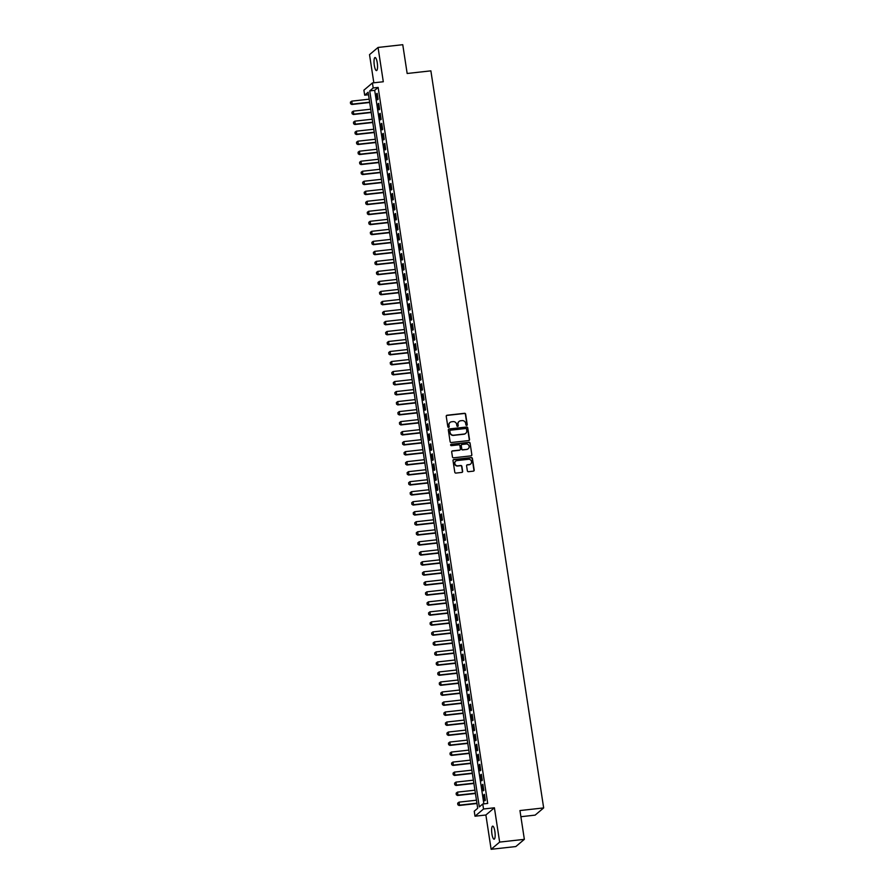 <?xml version="1.0" encoding="UTF-8"?>
<svg xmlns="http://www.w3.org/2000/svg" width="894" height="894" viewBox="0 0 894 894"><rect width="100%" height="100%" fill="white"/><g stroke="black" fill="none" stroke-linecap="round" stroke-linejoin="round"><path stroke-width="1.34" d="M466.668 425.376A0.704 0.67 49.8 0 0 467.238 424.616L465.64 414.168A1.006 0.961 49.8 0 0 464.522 413.296L447.056 415.241A1.006 0.961 49.8 0 0 446.24 416.325L447.838 426.773A0.704 0.67 49.8 0 0 448.978 427.231A0.704 0.67 49.8 0 0 449.201 426.628L448.989 425.276A3.218 3.084 49.8 0 1 451.615 421.778L453.068 421.622A3.218 3.084 49.8 0 1 456.655 424.415L456.856 425.767A0.704 0.67 49.8 0 0 457.996 426.237A0.704 0.67 49.8 0 0 458.22 425.622L458.007 424.27A3.218 3.084 49.8 0 1 460.633 420.772L462.086 420.616A3.218 3.084 49.8 0 1 465.673 423.421L465.875 424.773A0.704 0.67 49.8 0 0 466.668 425.376M466.892 425.309A0.704 0.67 49.8 0 0 467.003 424.806L465.405 414.369A1.006 0.961 49.8 0 0 464.288 413.497L446.832 415.431A1.006 0.961 49.8 0 0 446.452 415.565M448.844 427.321A0.704 0.67 49.8 0 0 448.967 426.818L448.989 425.276M457.862 426.315A0.704 0.67 49.8 0 0 457.985 425.812L458.007 424.27M494.874 831.431A6.571 1.62 -96.3 0 0 492.672 826.145A6.571 1.62 -96.3 0 0 491.923 833.923A6.571 1.62 -96.3 0 0 494.125 839.198A6.571 1.62 -96.3 0 0 494.874 831.431M377.257 62.826A6.571 1.62 -96.3 0 0 375.055 57.54A6.571 1.62 -96.3 0 0 374.307 65.318A6.571 1.62 -96.3 0 0 376.508 70.592A6.571 1.62 -96.3 0 0 377.257 62.826M467.35 470.814A1.006 0.961 49.8 0 0 468.467 471.686L473.373 471.149A1.006 0.961 49.8 0 0 474.189 470.054L472.412 458.454A1.006 0.961 49.8 0 0 471.294 457.583L453.839 459.527A1.006 0.961 49.8 0 0 453.012 460.611L454.789 472.211A1.006 0.961 49.8 0 0 455.906 473.082L461.829 472.434A1.006 0.961 49.8 0 0 462.645 471.339L461.885 466.377A1.006 0.961 49.8 0 0 460.768 465.495L457.829 465.83A2.693 2.57 49.8 0 1 455.694 461.136A2.693 2.57 49.8 0 1 457.024 460.566L468.523 459.292A2.693 2.57 49.8 0 1 470.669 463.975A2.693 2.57 49.8 0 1 469.328 464.545L467.417 464.757A1.006 0.961 49.8 0 0 466.59 465.852L467.35 470.814M482.76 803.997L483.531 809.003L475.005 816.211L474.245 811.204L477.698 808.277L368.127 92.25L364.674 95.177L363.903 90.171L372.429 82.952L373.2 87.958L369.736 90.886L479.307 806.913L482.76 803.997L487.699 803.438L378.14 87.411L373.2 87.958M372.429 82.952L383.302 81.745L378.05 47.449L402.758 44.7L407.161 73.487L430.874 70.849L543.664 807.919L519.95 810.556L524.353 839.343L499.645 842.092L494.404 807.785L483.531 809.003M468.691 440.574A1.006 0.961 49.8 0 0 469.506 439.479L467.741 427.88A1.006 0.961 49.8 0 0 466.612 427.008L449.157 428.952A1.006 0.961 49.8 0 0 448.341 430.048L450.118 441.636A1.006 0.961 49.8 0 0 451.235 442.519L468.691 440.574M470.076 443.167L471.853 454.767A1.006 0.961 49.8 0 1 471.026 455.862L453.571 457.806A1.006 0.961 49.8 0 1 452.453 456.923L451.693 451.962A1.006 0.961 49.8 0 1 452.509 450.867L459.594 450.084A1.006 0.961 49.8 0 0 460.41 448.989L459.907 445.704A1.006 0.961 49.8 0 0 458.79 444.821L451.414 445.648A0.704 0.67 49.8 0 1 450.855 444.419A0.704 0.67 49.8 0 1 451.202 444.273L468.959 442.295A1.006 0.961 49.8 0 1 470.076 443.167L471.853 454.767M524.353 839.343L515.827 846.551L491.13 849.3L499.645 842.092M378.05 47.449L369.524 54.657L373.837 82.796M378.073 99.346L377.156 93.334L376.575 93.814L377.503 99.826L378.073 99.346M379.604 109.359L378.687 103.346L378.117 103.838L379.034 109.839L379.604 109.359M381.146 119.371L380.218 113.359L379.648 113.851L380.565 119.852L381.146 119.371M382.677 129.384L381.749 123.372L381.179 123.864L382.096 129.876L382.677 129.384M384.208 139.397L383.291 133.385L382.71 133.876L383.627 139.889L384.208 139.397M385.739 149.41L384.822 143.409L384.241 143.889L385.158 149.901L385.739 149.41M387.27 159.423L386.353 153.422L385.772 153.902L386.7 159.914L387.27 159.423M388.801 169.447L387.884 163.434L387.303 163.915L388.231 169.927L388.801 169.447M390.332 179.459L389.415 173.447L388.845 173.939L389.762 179.94L390.332 179.459M391.863 189.472L390.946 183.46L390.376 183.952L391.293 189.953L391.863 189.472M393.405 199.485L392.477 193.473L391.907 193.964L392.824 199.977L393.405 199.485M394.936 209.498L394.008 203.486L393.438 203.977L394.355 209.989L394.936 209.498M396.467 219.511L395.55 213.51L394.969 213.99L395.886 220.002L396.467 219.511M397.998 229.523L397.081 223.522L396.5 224.003L397.417 230.015L397.998 229.523M399.529 239.547L398.612 233.535L398.031 234.016L398.959 240.028L399.529 239.547M401.06 249.56L400.143 243.548L399.562 244.04L400.49 250.041L401.06 249.56M402.591 259.573L401.674 253.561L401.104 254.052L402.021 260.053L402.591 259.573M404.122 269.586L403.205 263.574L402.635 264.065L403.552 270.077L404.122 269.586M405.664 279.598L404.736 273.586L404.166 274.078L405.083 280.09L405.664 279.598M407.195 289.611L406.267 283.61L405.697 284.091L406.614 290.103L407.195 289.611M408.726 299.624L407.809 293.623L407.228 294.104L408.145 300.116L408.726 299.624M410.257 309.648L409.34 303.636L408.759 304.116L409.675 310.129L410.257 309.648M411.788 319.661L410.871 313.649L410.29 314.14L411.218 320.141L411.788 319.661M413.319 329.674L412.402 323.662L411.821 324.153L412.749 330.154L413.319 329.674M414.85 339.686L413.933 333.674L413.363 334.166L414.28 340.178L414.85 339.686M416.392 349.699L415.464 343.687L414.894 344.179L415.811 350.191L416.392 349.699M417.923 359.712L416.995 353.711L416.425 354.192L417.342 360.204L417.923 359.712M419.454 369.725L418.537 363.724L417.956 364.204L418.873 370.217L419.454 369.725M420.985 379.749L420.068 373.737L419.487 374.217L420.403 380.229L420.985 379.749M422.516 389.762L421.599 383.749L421.018 384.241L421.946 390.242L422.516 389.762M424.047 399.774L423.13 393.762L422.549 394.254L423.477 400.255L424.047 399.774M425.578 409.787L424.661 403.775L424.08 404.267L425.008 410.279L425.578 409.787M427.108 419.8L426.192 413.788L425.622 414.28L426.539 420.292L427.108 419.8M428.651 429.813L427.723 423.812L427.153 424.292L428.07 430.305L428.651 429.813M430.182 439.826L429.254 433.825L428.684 434.305L429.601 440.317L430.182 439.826M431.713 449.85L430.796 443.837L430.215 444.318L431.132 450.33L431.713 449.85M433.244 459.862L432.327 453.85L431.746 454.342L432.662 460.343L433.244 459.862M434.775 469.875L433.858 463.863L433.277 464.355L434.205 470.356L434.775 469.875M436.306 479.888L435.389 473.876L434.808 474.368L435.736 480.38L436.306 479.888M437.837 489.901L436.92 483.889L436.35 484.38L437.267 490.393L437.837 489.901M439.367 499.914L438.451 493.913L437.881 494.393L438.798 500.405L439.367 499.914M440.91 509.926L439.982 503.925L439.412 504.406L440.329 510.418L440.91 509.926M442.441 519.95L441.513 513.938L440.943 514.419L441.859 520.431L442.441 519.95M443.972 529.963L443.055 523.951L442.474 524.443L443.39 530.444L443.972 529.963M445.503 539.976L444.586 533.964L444.005 534.456L444.921 540.457L445.503 539.976M447.034 549.989L446.117 543.977L445.536 544.468L446.464 550.481L447.034 549.989M448.564 560.002L447.648 553.989L447.067 554.481L447.995 560.493L448.564 560.002M450.095 570.014L449.179 564.013L448.609 564.494L449.526 570.506L450.095 570.014M451.638 580.027L450.71 574.026L450.14 574.507L451.057 580.519L451.638 580.027M453.169 590.051L452.241 584.039L451.671 584.52L452.587 590.532L453.169 590.051M454.7 600.064L453.772 594.052L453.202 594.544L454.118 600.544L454.7 600.064M456.231 610.077L455.314 604.065L454.733 604.556L455.649 610.557L456.231 610.077M457.762 620.09L456.845 614.077L456.264 614.569L457.18 620.581L457.762 620.09M459.292 630.102L458.376 624.09L457.795 624.582L458.723 630.594L459.292 630.102M460.823 640.115L459.907 634.114L459.326 634.595L460.254 640.607L460.823 640.115M462.354 650.128L461.438 644.127L460.868 644.608L461.785 650.62L462.354 650.128M463.897 660.152L462.969 654.14L462.399 654.62L463.315 660.632L463.897 660.152M465.428 670.165L464.5 664.153L463.93 664.644L464.846 670.645L465.428 670.165M466.959 680.178L466.042 674.165L465.461 674.657L466.377 680.658L466.959 680.178M468.49 690.19L467.573 684.178L466.992 684.67L467.908 690.682L468.49 690.19M470.021 700.203L469.104 694.191L468.523 694.683L469.451 700.695L470.021 700.203M471.551 710.216L470.635 704.215L470.054 704.696L470.982 710.708L471.551 710.216M473.082 720.229L472.166 714.228L471.596 714.708L472.513 720.72L473.082 720.229M474.613 730.253L473.697 724.241L473.127 724.721L474.043 730.733L474.613 730.253M476.156 740.266L475.228 734.253L474.658 734.745L475.574 740.746L476.156 740.266M477.687 750.278L476.759 744.266L476.189 744.758L477.105 750.759L477.687 750.278M479.218 760.291L478.301 754.279L477.72 754.771L478.636 760.783L479.218 760.291M480.748 770.304L479.832 764.292L479.251 764.783L480.167 770.796L480.748 770.304M482.279 780.317L481.363 774.316L480.782 774.796L481.71 780.808L482.279 780.317M483.81 790.33L482.894 784.329L482.313 784.809L483.241 790.821L483.81 790.33M378.14 87.411L374.687 90.339L483.866 803.874M483.855 794.822L484.772 800.834L485.341 800.354L484.425 794.341L483.855 794.822L484.492 794.755M520.889 816.714L535.137 815.127L543.664 807.919M494.404 807.785L485.878 815.004L491.13 849.3M485.878 815.004L475.005 816.211M368.507 94.742L364.674 95.177M374.687 90.339L369.736 90.886M376.575 93.814L377.223 93.747M378.117 103.838L378.754 103.76M379.648 113.851L380.285 113.773M381.179 123.864L381.816 123.797M382.71 133.876L383.347 133.809M384.241 143.889L384.878 143.822M385.772 153.902L386.409 153.835M387.303 163.915L387.951 163.848M388.845 173.939L389.482 173.861M390.376 183.952L391.013 183.873M391.907 193.964L392.544 193.897M393.438 203.977L394.075 203.91M394.969 213.99L395.606 213.923M396.5 224.003L397.137 223.936M398.031 234.016L398.679 233.949M399.562 244.04L400.21 243.961M401.104 254.052L401.741 253.974M402.635 264.065L403.272 263.998M404.166 274.078L404.803 274.011M405.697 284.091L406.334 284.024M407.228 294.104L407.865 294.037M408.759 304.116L409.396 304.049M410.29 314.14L410.938 314.062M411.821 324.153L412.469 324.075M413.363 334.166L414 334.099M414.894 344.179L415.531 344.112M416.425 354.192L417.062 354.125M417.956 364.204L418.593 364.137M419.487 374.217L420.124 374.15M421.018 384.241L421.655 384.163M422.549 394.254L423.197 394.176M424.08 404.267L424.728 404.2M425.622 414.28L426.259 414.213M427.153 424.292L427.79 424.225M428.684 434.305L429.321 434.238M430.215 444.318L430.852 444.251M431.746 454.342L432.383 454.264M433.277 464.355L433.925 464.277M434.808 474.368L435.456 474.301M436.35 484.38L436.987 484.313M437.881 494.393L438.518 494.326M439.412 504.406L440.049 504.339M440.943 514.419L441.58 514.352M442.474 524.443L443.111 524.365M444.005 534.456L444.642 534.377M445.536 544.468L446.184 544.401M447.067 554.481L447.715 554.414M448.609 564.494L449.246 564.427M450.14 574.507L450.777 574.44M451.671 584.52L452.308 584.452M453.202 594.544L453.839 594.465M454.733 604.556L455.37 604.478M456.264 614.569L456.901 614.502M457.795 624.582L458.443 624.515M459.326 634.595L459.974 634.528M460.868 644.608L461.505 644.54M462.399 654.62L463.036 654.553M463.93 664.644L464.567 664.566M465.461 674.657L466.098 674.579M466.992 684.67L467.629 684.603M468.523 694.683L469.16 694.616M470.054 704.696L470.702 704.628M471.596 714.708L472.233 714.641M473.127 724.721L473.764 724.654M474.658 734.745L475.295 734.667M476.189 744.758L476.826 744.68M477.72 754.771L478.357 754.704M479.251 764.783L479.888 764.716M480.782 774.796L481.43 774.729M482.313 784.809L482.961 784.742M458.924 421.566A3.218 3.084 49.8 0 0 457.784 424.46M449.894 422.56A3.218 3.084 49.8 0 0 448.754 425.466M469.071 440.451A1.006 0.961 49.8 0 0 469.283 439.68L467.506 428.081A1.006 0.961 49.8 0 0 466.389 427.209L448.922 429.142A1.006 0.961 49.8 0 0 448.553 429.276M466.545 429.12A0.704 0.67 49.8 0 0 465.763 428.505L450.431 430.204A0.704 0.67 49.8 0 0 449.861 430.975L450.084 432.394A3.218 3.084 49.8 0 0 453.66 435.199L464.142 434.037A3.218 3.084 49.8 0 0 466.757 430.539L466.545 429.12M449.984 430.472A0.704 0.67 49.8 0 0 449.626 431.165L449.861 430.975M465.618 433.445A3.218 3.084 49.8 0 1 463.908 434.227L453.437 435.389A3.218 3.084 49.8 0 1 449.85 432.595L449.626 431.165M471.406 455.739A1.006 0.961 49.8 0 0 471.619 454.968M459.974 449.961A1.006 0.961 49.8 0 1 459.36 450.274L452.286 451.068A1.006 0.961 49.8 0 0 451.906 451.191M469.842 443.368A1.006 0.961 49.8 0 0 468.724 442.485L450.978 444.463A0.704 0.67 49.8 0 0 450.755 444.53M466.936 449.269A2.693 2.57 49.8 0 0 468.914 445.625A2.693 2.57 49.8 0 0 466.132 444.005L462.086 444.463A1.006 0.961 49.8 0 0 461.27 445.547L461.773 448.844A1.006 0.961 49.8 0 0 462.891 449.716L466.713 449.458A2.693 2.57 49.8 0 0 468.154 448.788M461.483 444.776A1.006 0.961 49.8 0 0 461.036 445.748L461.27 445.547M466.713 449.458L462.656 449.917A1.006 0.961 49.8 0 1 461.539 449.034L461.036 445.748M470.546 464.064A2.693 2.57 49.8 0 1 469.093 464.746L467.182 464.958A1.006 0.961 49.8 0 0 466.802 465.081M455.582 461.237A2.693 2.57 49.8 0 0 457.605 466.02L457.829 465.83M462.209 472.3A1.006 0.961 49.8 0 0 462.421 471.529L461.662 466.567A1.006 0.961 49.8 0 0 460.533 465.696L457.605 466.02M473.742 471.015A1.006 0.961 49.8 0 0 473.954 470.255L472.188 458.656A1.006 0.961 49.8 0 0 471.06 457.773L453.604 459.717A1.006 0.961 49.8 0 0 453.224 459.84M369.188 99.189L351.755 101.134L352.214 104.129L369.647 102.195M350.638 103.67L350.403 102.173L350.571 103.726L351.8 104.486L369.691 102.497M351.755 101.134L350.403 102.173M350.571 103.726L351.8 104.486M370.719 109.202L353.286 111.147L353.745 114.153L371.178 112.208M352.169 113.683L351.945 112.186L352.102 113.739L353.331 114.499L371.233 112.51M353.286 111.147L351.945 112.186M352.102 113.739L353.331 114.499M372.25 119.215L354.817 121.159L355.276 124.165L372.72 122.221M353.7 123.696L353.476 122.199L353.633 123.763L354.862 124.512L372.764 122.523M354.817 121.159L353.476 122.199M353.633 123.763L354.862 124.512M373.793 129.239L356.348 131.172L356.807 134.178L374.251 132.234M355.231 133.72L355.007 132.211L355.164 133.776L356.393 134.525L374.295 132.535M356.348 131.172L355.007 132.211M355.164 133.776L356.393 134.525M375.324 139.252L357.879 141.185L358.338 144.191L375.782 142.247M356.773 143.733L356.538 142.224L356.695 143.789L357.924 144.537L375.826 142.548M357.879 141.185L356.538 142.224M356.695 143.789L357.924 144.537M376.855 149.264L359.41 151.198L359.869 154.204L377.313 152.271M358.304 153.746L358.069 152.237L358.226 153.802L359.455 154.561L377.357 152.561M359.41 151.198L358.069 152.237M358.226 153.802L359.455 154.561M378.385 159.277L360.941 161.211L361.399 164.217L378.844 162.283M359.835 163.758L359.6 162.261L359.768 163.814L360.986 164.574L378.888 162.585M360.941 161.211L359.6 162.261M359.768 163.814L360.986 164.574M379.916 169.29L362.472 171.235L362.942 174.229L380.375 172.296M361.366 173.771L361.131 172.274L361.299 173.827L362.528 174.587L380.419 172.598M362.472 171.235L361.131 172.274M361.299 173.827L362.528 174.587M381.447 179.303L364.014 181.247L364.473 184.253L381.906 182.309M362.897 183.784L362.662 182.287L362.83 183.84L364.059 184.6L381.95 182.611M364.014 181.247L362.662 182.287M362.83 183.84L364.059 184.6M382.978 189.316L365.545 191.26L366.004 194.266L383.448 192.322M364.428 193.797L364.204 192.299L364.361 193.864L365.59 194.613L383.492 192.623M365.545 191.26L364.204 192.299M364.361 193.864L365.59 194.613M384.521 199.34L367.076 201.273L367.535 204.279L384.979 202.335M365.959 203.821L365.735 202.312L365.892 203.877L367.121 204.625L385.023 202.636M367.076 201.273L365.735 202.312M365.892 203.877L367.121 204.625M386.052 209.352L368.607 211.286L369.066 214.292L386.51 212.347M367.49 213.834L367.266 212.325L367.423 213.889L368.652 214.638L386.554 212.649M368.607 211.286L367.266 212.325M367.423 213.889L368.652 214.638M387.583 219.365L370.138 221.299L370.597 224.305L388.041 222.371M369.032 223.846L368.797 222.338L368.954 223.902L370.183 224.662L388.085 222.662M370.138 221.299L368.797 222.338M368.954 223.902L370.183 224.662M389.113 229.378L371.669 231.311L372.127 234.317L389.572 232.384M370.563 233.859L370.328 232.362L370.496 233.915L371.714 234.675L389.616 232.686M371.669 231.311L370.328 232.362M370.496 233.915L371.714 234.675M390.644 239.391L373.2 241.335L373.67 244.33L391.103 242.397M372.094 243.872L371.859 242.375L372.027 243.928L373.245 244.688L391.147 242.699M373.2 241.335L371.859 242.375M372.027 243.928L373.245 244.688M392.175 249.404L374.742 251.348L375.201 254.354L392.634 252.41M373.625 253.885L373.39 252.387L373.558 253.941L374.787 254.701L392.678 252.711M374.742 251.348L373.39 252.387M373.558 253.941L374.787 254.701M393.706 259.416L376.273 261.361L376.732 264.367L394.165 262.423M375.156 263.898L374.932 262.4L375.089 263.965L376.318 264.713L394.22 262.724M376.273 261.361L374.932 262.4M375.089 263.965L376.318 264.713M395.237 269.44L377.804 271.374L378.263 274.38L395.707 272.435M376.687 273.922L376.463 272.413L376.62 273.977L377.849 274.726L395.751 272.737M377.804 271.374L376.463 272.413M376.62 273.977L377.849 274.726M396.78 279.453L379.335 281.387L379.794 284.393L397.238 282.448M378.218 283.934L377.994 282.426L378.151 283.99L379.38 284.739L397.282 282.75M379.335 281.387L377.994 282.426M378.151 283.99L379.38 284.739M398.311 289.466L380.866 291.399L381.325 294.405L398.769 292.472M379.749 293.947L379.525 292.439L379.682 294.003L380.911 294.763L398.813 292.763M380.866 291.399L379.525 292.439M379.682 294.003L380.911 294.763M399.841 299.479L382.397 301.412L382.856 304.418L400.3 302.485M381.291 303.96L381.056 302.463L381.213 304.016L382.442 304.776L400.344 302.787M382.397 301.412L381.056 302.463M381.213 304.016L382.442 304.776M401.372 309.492L383.928 311.436L384.386 314.431L401.831 312.498M382.822 313.973L382.587 312.475L382.755 314.029L383.973 314.789L401.875 312.799M383.928 311.436L382.587 312.475M382.755 314.029L383.973 314.789M402.903 319.504L385.459 321.449L385.929 324.455L403.362 322.51M384.353 323.986L384.118 322.488L384.286 324.041L385.504 324.801L403.406 322.812M385.459 321.449L384.118 322.488M384.286 324.041L385.504 324.801M404.434 329.517L387.001 331.462L387.46 334.468L404.893 332.523M385.884 333.998L385.649 332.501L385.817 334.065L387.046 334.814L404.937 332.825M387.001 331.462L385.649 332.501M385.817 334.065L387.046 334.814M405.965 339.541L388.532 341.474L388.991 344.481L406.424 342.536M387.415 344.022L387.191 342.514L387.348 344.078L388.577 344.827L406.479 342.838M388.532 341.474L387.191 342.514M387.348 344.078L388.577 344.827M407.496 349.554L390.063 351.487L390.522 354.493L407.966 352.549M388.946 354.035L388.722 352.527L388.879 354.091L390.108 354.84L408.01 352.851M390.063 351.487L388.722 352.527M388.879 354.091L390.108 354.84M409.039 359.567L391.594 361.5L392.053 364.506L409.497 362.573M390.477 364.048L390.253 362.539L390.41 364.104L391.639 364.864L409.541 362.863M391.594 361.5L390.253 362.539M390.41 364.104L391.639 364.864M410.569 369.58L393.125 371.513L393.583 374.519L411.028 372.586M392.019 374.061L391.784 372.563L391.941 374.117L393.17 374.877L411.072 372.887M393.125 371.513L391.784 372.563M391.941 374.117L393.17 374.877M412.1 379.592L394.656 381.537L395.114 384.532L412.559 382.598M393.55 384.074L393.315 382.576L393.472 384.129L394.701 384.889L412.603 382.9M394.656 381.537L393.315 382.576M393.472 384.129L394.701 384.889M413.631 389.605L396.187 391.55L396.645 394.556L414.09 392.611M395.081 394.086L394.846 392.589L395.014 394.142L396.232 394.902L414.134 392.913M396.187 391.55L394.846 392.589M395.014 394.142L396.232 394.902M415.162 399.618L397.718 401.562L398.188 404.569L415.621 402.624M396.612 404.099L396.377 402.602L396.545 404.166L397.763 404.915L415.665 402.926M397.718 401.562L396.377 402.602M396.545 404.166L397.763 404.915M416.693 409.642L399.26 411.575L399.719 414.581L417.152 412.637M398.143 414.123L397.908 412.615L398.076 414.179L399.305 414.928L417.196 412.939M399.26 411.575L397.908 412.615M398.076 414.179L399.305 414.928M418.224 419.655L400.791 421.588L401.25 424.594L418.683 422.65M399.674 424.136L399.45 422.627L399.607 424.192L400.836 424.941L418.738 422.951M400.791 421.588L399.45 422.627M399.607 424.192L400.836 424.941M419.755 429.668L402.322 431.601L402.781 434.607L420.225 432.674M401.205 434.149L400.981 432.64L401.138 434.205L402.367 434.965L420.269 432.964M402.322 431.601L400.981 432.64M401.138 434.205L402.367 434.965M421.297 439.68L403.853 441.614L404.311 444.62L421.756 442.686M402.736 444.162L402.512 442.664L402.669 444.217L403.898 444.977L421.8 442.988M403.853 441.614L402.512 442.664M402.669 444.217L403.898 444.977M422.828 449.693L405.384 451.638L405.842 454.633L423.287 452.699M404.278 454.174L404.043 452.677L404.2 454.23L405.429 454.99L423.331 453.001M405.384 451.638L404.043 452.677M404.2 454.23L405.429 454.99M424.359 459.706L406.915 461.65L407.373 464.656L424.818 462.712M405.809 464.187L405.574 462.69L405.731 464.243L406.96 465.003L424.862 463.014M406.915 461.65L405.574 462.69M405.731 464.243L406.96 465.003M425.89 469.719L408.446 471.663L408.904 474.669L426.349 472.725M407.34 474.2L407.105 472.702L407.273 474.267L408.491 475.016L426.393 473.027M408.446 471.663L407.105 472.702M407.273 474.267L408.491 475.016M427.421 479.743L409.977 481.676L410.447 484.682L427.88 482.738M408.871 484.224L408.636 482.715L408.804 484.28L410.033 485.029L427.924 483.039M409.977 481.676L408.636 482.715M408.804 484.28L410.033 485.029M428.952 489.756L411.519 491.689L411.978 494.695L429.411 492.75M410.402 494.237L410.167 492.728L410.335 494.293L411.564 495.041L429.455 493.052M411.519 491.689L410.167 492.728M410.335 494.293L411.564 495.041M430.483 499.768L413.05 501.702L413.509 504.708L430.953 502.774M411.933 504.25L411.709 502.741L411.866 504.305L413.095 505.065L430.997 503.065M413.05 501.702L411.709 502.741M411.866 504.305L413.095 505.065M432.026 509.781L414.581 511.714L415.039 514.721L432.484 512.787M413.464 514.262L413.24 512.765L413.397 514.318L414.626 515.078L432.528 513.089M414.581 511.714L413.24 512.765M413.397 514.318L414.626 515.078M433.556 519.794L416.112 521.738L416.57 524.733L434.015 522.8M414.995 524.275L414.771 522.778L414.928 524.331L416.157 525.091L434.059 523.102M416.112 521.738L414.771 522.778M414.928 524.331L416.157 525.091M435.087 529.807L417.643 531.751L418.101 534.757L435.546 532.813M416.537 534.288L416.302 532.79L416.459 534.344L417.688 535.104L435.59 533.115M417.643 531.751L416.302 532.79M416.459 534.344L417.688 535.104M436.618 539.82L419.174 541.764L419.632 544.77L437.077 542.826M418.068 544.301L417.833 542.803L418.001 544.368L419.219 545.116L437.121 543.127M419.174 541.764L417.833 542.803M418.001 544.368L419.219 545.116M438.149 549.844L420.705 551.777L421.175 554.783L438.608 552.838M419.599 554.325L419.364 552.816L419.532 554.381L420.75 555.129L438.652 553.14M420.705 551.777L419.364 552.816M419.532 554.381L420.75 555.129M439.68 559.856L422.247 561.79L422.706 564.796L440.139 562.851M421.13 564.337L420.895 562.829L421.063 564.393L422.292 565.142L440.183 563.153M422.247 561.79L420.895 562.829M421.063 564.393L422.292 565.142M441.211 569.869L423.778 571.802L424.237 574.808L441.67 572.875M422.661 574.35L422.437 572.842L422.594 574.406L423.823 575.166L441.725 573.166M423.778 571.802L422.437 572.842M422.594 574.406L423.823 575.166M442.742 579.882L425.309 581.815L425.767 584.821L443.212 582.888M424.192 584.363L423.968 582.866L424.125 584.419L425.354 585.179L443.256 583.19M425.309 581.815L423.968 582.866M424.125 584.419L425.354 585.179M444.284 589.895L426.84 591.839L427.298 594.834L444.743 592.901M425.723 594.376L425.499 592.878L425.656 594.432L426.885 595.192L444.787 593.203M426.84 591.839L425.499 592.878M425.656 594.432L426.885 595.192M445.815 599.908L428.371 601.852L428.829 604.858L446.274 602.914M427.254 604.389L427.03 602.891L427.187 604.445L428.416 605.204L446.318 603.215M428.371 601.852L427.03 602.891M427.187 604.445L428.416 605.204M447.346 609.92L429.902 611.865L430.36 614.871L447.805 612.926M428.796 614.401L428.561 612.904L428.718 614.469L429.947 615.217L447.849 613.228M429.902 611.865L428.561 612.904M428.718 614.469L429.947 615.217M448.877 619.944L431.433 621.878L431.891 624.884L449.336 622.939M430.327 624.425L430.092 622.917L430.26 624.481L431.478 625.23L449.38 623.241M431.433 621.878L430.092 622.917M430.26 624.481L431.478 625.23M450.408 629.957L432.964 631.89L433.434 634.896L450.867 632.952M431.858 634.438L431.623 632.93L431.791 634.494L433.009 635.243L450.911 633.254M432.964 631.89L431.623 632.93M431.791 634.494L433.009 635.243M451.939 639.97L434.506 641.903L434.965 644.909L452.398 642.976M433.389 644.451L433.154 642.942L433.322 644.507L434.551 645.267L452.442 643.267M434.506 641.903L433.154 642.942M433.322 644.507L434.551 645.267M453.47 649.983L436.037 651.916L436.495 654.922L453.928 652.989M434.92 654.464L434.696 652.966L434.853 654.52L436.082 655.28L453.984 653.29M436.037 651.916L434.696 652.966M434.853 654.52L436.082 655.28M455.001 659.995L437.568 661.94L438.026 664.935L455.471 663.002M436.451 664.477L436.227 662.979L436.384 664.533L437.613 665.292L455.515 663.303M437.568 661.94L436.227 662.979M436.384 664.533L437.613 665.292M456.543 670.008L439.099 671.953L439.557 674.959L457.002 673.014M437.982 674.489L437.758 672.992L437.915 674.545L439.144 675.305L457.046 673.316M439.099 671.953L437.758 672.992M437.915 674.545L439.144 675.305M458.074 680.021L440.63 681.966L441.088 684.972L458.533 683.027M439.524 684.502L439.289 683.005L439.446 684.569L440.675 685.318L458.577 683.329M440.63 681.966L439.289 683.005M439.446 684.569L440.675 685.318M459.605 690.045L442.161 691.978L442.619 694.984L460.064 693.04M441.055 694.526L440.82 693.018L440.977 694.582L442.206 695.331L460.108 693.342M442.161 691.978L440.82 693.018M440.977 694.582L442.206 695.331M461.136 700.058L443.692 701.991L444.15 704.997L461.595 703.053M442.586 704.539L442.351 703.03L442.519 704.595L443.737 705.344L461.639 703.354M443.692 701.991L442.351 703.03M442.519 704.595L443.737 705.344M462.667 710.071L445.223 712.004L445.693 715.01L463.126 713.077M444.117 714.552L443.882 713.043L444.05 714.608L445.268 715.368L463.17 713.367M445.223 712.004L443.882 713.043M444.05 714.608L445.268 715.368M464.198 720.083L446.765 722.017L447.223 725.023L464.656 723.09M445.648 724.565L445.413 723.067L445.581 724.621L446.81 725.38L464.701 723.391M446.765 722.017L445.413 723.067M445.581 724.621L446.81 725.38M465.729 730.096L448.296 732.041L448.754 735.036L466.187 733.102M447.179 734.577L446.955 733.08L447.112 734.633L448.341 735.393L466.243 733.404M448.296 732.041L446.955 733.08M447.112 734.633L448.341 735.393M467.26 740.109L449.827 742.054L450.285 745.06L467.73 743.115M448.71 744.59L448.486 743.093L448.643 744.646L449.872 745.406L467.774 743.417M449.827 742.054L448.486 743.093M448.643 744.646L449.872 745.406M468.802 750.122L451.358 752.066L451.816 755.072L469.261 753.128M450.241 754.603L450.017 753.106L450.174 754.67L451.403 755.419L469.305 753.43M451.358 752.066L450.017 753.106M450.174 754.67L451.403 755.419M470.333 760.146L452.889 762.079L453.347 765.085L470.792 763.141M451.783 764.627L451.548 763.118L451.705 764.683L452.934 765.432L470.836 763.442M452.889 762.079L451.548 763.118M451.705 764.683L452.934 765.432M471.864 770.159L454.42 772.092L454.878 775.098L472.323 773.154M453.314 774.64L453.079 773.131L453.236 774.696L454.465 775.444L472.367 773.455M454.42 772.092L453.079 773.131M453.236 774.696L454.465 775.444M473.395 780.171L455.951 782.105L456.409 785.111L473.854 783.178M454.845 784.653L454.61 783.144L454.778 784.708L455.996 785.468L473.898 783.468M455.951 782.105L454.61 783.144M454.778 784.708L455.996 785.468M474.926 790.184L457.482 792.118L457.952 795.124L475.384 793.19M456.376 794.665L456.141 793.168L456.309 794.721L457.538 795.481L475.429 793.492M457.482 792.118L456.141 793.168M456.309 794.721L457.538 795.481M476.457 800.197L459.024 802.141L459.482 805.136L476.915 803.203M457.907 804.678L457.672 803.181L457.84 804.734L459.069 805.494L476.96 803.505M459.024 802.141L457.672 803.181M457.84 804.734L459.069 805.494"/></g></svg>
